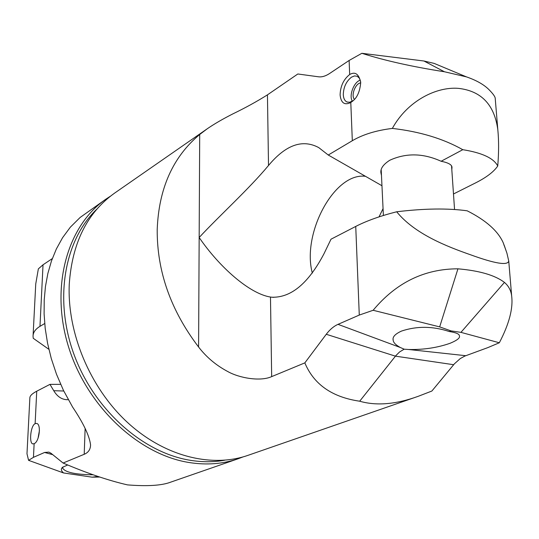 <?xml version="1.0" encoding="UTF-8"?>
<svg xmlns="http://www.w3.org/2000/svg" width="539" height="539" viewBox="0 0 539 539"><rect width="100%" height="100%" fill="white"/><g stroke="black" fill="none" stroke-linecap="round" stroke-linejoin="round"><path stroke-width="0.81" d="M499.33 342.764L460.939 332.361L450.981 330.879L439.669 326.883L457.948 268.82C479.555 270.706 495.058 275.24 504.45 282.416C508.587 285.953 510.985 290.454 511.652 295.918C513.243 308.409 509.133 324.027 499.33 342.764L487.869 347.601L464.82 356.07L460.266 358.57L454.417 363.812L431.867 391.038L418.271 396.293C395.943 404.391 376.411 406.035 359.688 401.211C332.152 397.203 313.866 384.428 304.838 362.882L271.669 376.62C260.35 381.747 239.424 378.075 227.842 371.587C216.126 365.361 206.376 357.168 198.588 347.008C170.742 310.376 156.95 271.238 157.206 229.594C158.749 188.583 172.911 156.883 199.706 134.487L207.34 128.713L114.585 193.124C87.163 212.71 72.051 243.143 69.248 284.424C67.166 332.832 89.845 387.319 126.78 421.794C163.795 456.25 211.254 468.148 247.927 455.367L417.408 396.589M504.275 245.474L506.929 253.182L508.749 261.038C507.745 265.747 494.97 263.652 470.419 254.738C446.892 246.491 414.74 234.02 396.684 211.78C424.422 208.452 447.929 208.128 467.205 210.816C486.144 220.404 498.204 231.177 503.379 243.123L504.194 245.643M396.684 211.78C380.291 215.944 366.641 220.828 355.74 226.427L331.007 239.201L323.939 253.849C308.449 283.305 291.134 297.764 271.986 297.232L270.477 297.05L271.669 376.62M457.948 268.82C424.395 268.846 396.125 282.672 373.129 310.282L359.277 315.066L338.014 324.35C333.729 326.263 329.814 329.572 326.257 334.281L304.838 362.882M400.241 347.466L404.176 349.184L408.697 349.501C423.607 349.811 437.419 347.729 450.139 343.262C457.193 340.318 460.279 337.852 459.41 335.858C459.383 334.005 456.014 332.57 449.304 331.532C432.709 326.088 416.762 325.94 401.467 331.087C395.148 333.985 392.379 336.983 393.147 340.075C393.302 342.467 395.666 344.933 400.241 347.466L338.014 324.35M450.981 330.879L449.304 331.532M404.176 349.184L399.594 351.94L395.99 355.477L359.688 401.211M451.81 169.623L451.999 167.366C451.925 164.725 448.293 162.69 441.118 161.262L462.785 149.694C443.24 138.664 419.76 131.57 392.352 128.417C376.256 130.377 362.915 134.48 352.317 140.719L328.258 155.023L318.765 147.619C302.514 138.86 285.764 144.816 268.51 165.493C248.769 189.209 219.75 215.344 199.161 237.504C219.4 267.095 249.469 293.728 270.477 297.05M392.352 128.417C407.45 100.82 436.442 86.55 458.372 88.356C481.253 90.909 494.404 104.687 497.82 129.704L495.186 98.01C494.836 96.238 492.68 93.362 488.718 89.386C483.618 84.407 476.2 80.237 466.464 76.882L444.439 71.761C412.281 66.748 384.758 60.597 361.858 53.3L349.117 60.469L329.524 73.547C325.569 76.147 321.864 77.232 318.421 76.787L297.831 73.984L267.445 94.857C256.988 101.44 245.461 107.787 232.861 113.884C222.735 119.031 214.226 123.977 207.34 128.713M497.82 129.704C498.885 140.632 498.851 152.739 497.74 166.019C493.764 171.84 486.34 177.486 475.459 182.957L453.488 193.979M360.706 82.736C359.87 91.63 357.108 97.822 352.418 101.298L350.795 102.504C344.562 105.529 340.998 103.01 340.102 94.952C340.385 86.173 343.579 79.354 349.676 74.51C355.107 71.411 358.772 73.931 360.658 82.076L360.706 82.736M495.179 98.01L495.301 99.392M353.032 100.746L349.568 102.275L346.941 101.959C344.711 100.86 343.491 98.428 343.289 94.669C343.525 87.136 346.26 81.295 351.502 77.151L354.507 75.925L357.236 76.262L359.358 78.162L360.591 81.409M441.118 161.262C423.196 153.123 406.069 152.793 389.724 160.278C382.939 164.665 380.042 169.03 381.033 173.39L381.464 175.384M328.258 155.023L381.962 185.739M439.669 326.883L373.129 310.282M462.785 149.694C482.135 152.78 493.791 158.223 497.74 166.019M312.33 273.084C301.645 233.636 334.342 172.103 365.503 176.32M379.025 216.887L383.061 208.62M439.204 65.502L434.178 63.407L423.93 61.001L361.858 53.3M48.887 349.326L33.243 338.29L33.047 336.269C33.061 332.455 35.372 329.154 39.974 326.344L44.697 323.541M33.095 335.386L35.742 283.972L38.357 268.867L43.032 264.784L52.317 258.592M110.441 196.183L106.136 198.992C67.449 225.383 49.918 286.33 68.359 346.26C86.617 406.197 138.503 454.734 189.432 462.57C206.794 465.258 223.052 463.978 238.204 458.736L243.015 456.917M85.135 428.424L84.205 454.289L63.097 463.035C86.819 473.175 108.285 480.465 127.494 484.891C147.268 486.454 161.592 485.565 170.472 482.23L170.809 482.109M84.205 454.289C88.396 452.558 90.518 449.398 90.559 444.816C89.427 435.829 83.43 423.216 72.563 406.992L63.44 390.357L56.494 374.221L51.279 358.536L47.567 343.269L45.202 328.426L44.11 314.008L44.211 300.034L45.451 286.505L47.856 273.468L51.468 260.957L56.339 249.011L62.571 237.712L70.366 227.148L80.095 217.493L106.136 198.992M96.912 209.085C64.458 239.882 53.718 299.192 74.005 354.46C94.197 409.734 142.909 452.854 190.496 460.333C202.293 462.213 213.666 462.186 224.622 460.245M63.097 463.035L50.996 453.265L48.908 452.127L44.596 452.464L33.452 457.328L28.58 460.34L26.984 453.784L29.861 398.018C29.786 395.922 32.077 393.652 36.74 391.199L49.965 384.368L53.745 390.701C57.208 396.455 61.561 399.446 66.816 399.689L68.271 399.648M63.103 466.848L62.618 468.074C65.091 472.332 75.292 474.569 93.227 474.798M35.129 423.654L36.551 423.438C41.503 423.829 39.374 441.818 34.132 443.671L32.845 443.88C28.965 443.624 30.447 425.702 35.129 423.654L36.74 391.199M98.017 476.456L92.122 477.17L63.568 472.959C61.069 470.843 60.698 468.97 62.457 467.36L67.692 464.962M92.122 477.17L99.728 477.035M63.568 472.959L28.58 460.34M49.965 384.368L60.658 384.354M354.413 99.317C350.734 95.558 355.464 83.201 360.712 82.912M360.281 80.17C353.887 81.867 348.659 95.801 352.365 101.191M39.441 430.398L38.047 438.22M355.74 226.427L359.277 315.066M460.939 332.361L504.45 282.416M408.697 349.501L465.757 355.7M326.257 334.281L395.437 356.158L453.649 364.708M199.706 134.487L198.588 347.008M352.317 140.719L350.795 102.504M349.676 74.51L349.117 60.469M268.51 165.493L267.445 94.857M423.93 61.001L444.439 71.761M39.974 326.344L43.032 264.784M53.745 390.701L63.764 391.018M34.132 443.671L33.452 457.328M52.734 454.673L44.596 452.464M511.652 295.918L508.749 261.038M393.099 339.105L393.147 340.075M380.958 171.914L381.033 173.39M273.852 297.339L271.986 297.232M346.941 101.959L347.487 102.154M434.178 63.407L466.464 76.882M506.929 253.182L503.379 243.123M170.472 482.223L238.204 458.736M67.449 399.689L66.816 399.689M454.552 209.509L451.574 166.187M383.391 215.485L381.208 169.987"/></g></svg>
